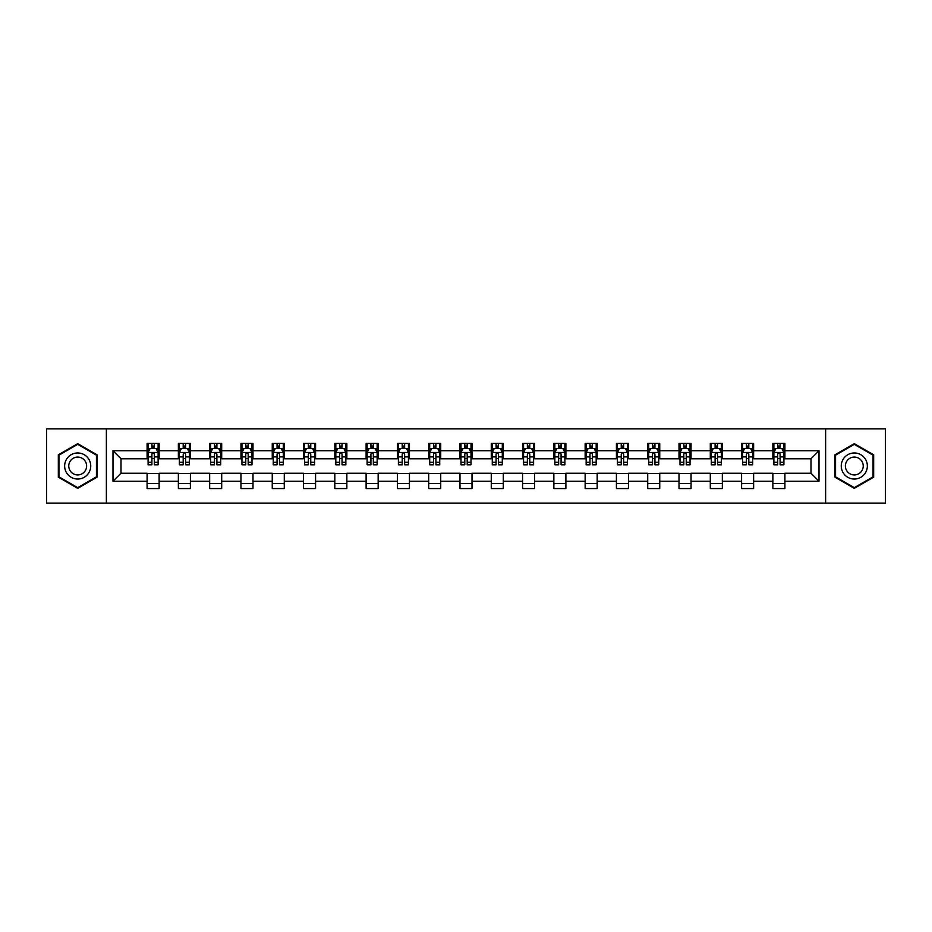 <?xml version="1.0" encoding="UTF-8"?>
<svg xmlns="http://www.w3.org/2000/svg" width="932" height="932" viewBox="0 0 932 932"><rect width="100%" height="100%" fill="white"/><g stroke="black" fill="none" stroke-linecap="round" stroke-linejoin="round"><path stroke-width="1.4" d="M825.624 503.105L885.4 503.105L885.4 428.895L825.624 428.895L825.624 503.105L106.376 503.105L106.376 428.895L46.6 428.895L46.6 503.105L106.376 503.105M825.624 428.895L106.376 428.895M784.907 450.762L784.907 443.434L772.873 443.434L772.873 450.762L753.627 450.762L753.627 443.434L741.592 443.434L741.592 450.762L722.335 450.762L722.335 443.434L710.301 443.434L710.301 450.762L691.043 450.762L691.043 443.434L679.009 443.434L679.009 450.762L659.751 450.762L659.751 443.434L647.717 443.434L647.717 450.762L628.459 450.762L628.459 443.434L616.425 443.434L616.425 450.762L597.179 450.762L597.179 443.434L585.145 443.434L585.145 450.762L565.887 450.762L565.887 443.434L553.853 443.434L553.853 450.762L534.595 450.762L534.595 443.434L522.561 443.434L522.561 450.762L503.303 450.762L503.303 443.434L491.269 443.434L491.269 450.762L472.011 450.762L472.011 443.434L459.989 443.434L459.989 450.762L440.731 450.762L440.731 443.434L428.697 443.434L428.697 450.762L409.439 450.762L409.439 443.434L397.405 443.434L397.405 450.762L378.147 450.762L378.147 443.434L366.113 443.434L366.113 450.762L346.855 450.762L346.855 443.434L334.821 443.434L334.821 450.762L315.575 450.762L315.575 443.434L303.541 443.434L303.541 450.762L284.283 450.762L284.283 443.434L272.249 443.434L272.249 450.762L252.991 450.762L252.991 443.434L240.957 443.434L240.957 450.762L221.7 450.762L221.7 443.434L209.665 443.434L209.665 450.762L190.408 450.762L190.408 443.434L178.373 443.434L178.373 450.762L159.127 450.762L159.127 443.434L147.093 443.434L147.093 450.762L112.993 450.762L112.993 481.238L121.009 473.223L147.093 473.223L147.093 488.566L159.127 488.566L159.127 473.223L178.373 473.223L178.373 488.566L190.408 488.566L190.408 473.223L209.665 473.223L209.665 488.566L221.7 488.566L221.7 473.223L240.957 473.223L240.957 488.566L252.991 488.566L252.991 473.223L272.249 473.223L272.249 488.566L284.283 488.566L284.283 473.223L303.541 473.223L303.541 488.566L315.575 488.566L315.575 473.223L334.821 473.223L334.821 488.566L346.855 488.566L346.855 473.223L366.113 473.223L366.113 488.566L378.147 488.566L378.147 473.223L397.405 473.223L397.405 488.566L409.439 488.566L409.439 473.223L428.697 473.223L428.697 488.566L440.731 488.566L440.731 473.223L459.989 473.223L459.989 488.566L472.011 488.566L472.011 473.223L491.269 473.223L491.269 488.566L503.303 488.566L503.303 473.223L522.561 473.223L522.561 488.566L534.595 488.566L534.595 473.223L553.853 473.223L553.853 488.566L565.887 488.566L565.887 473.223L585.145 473.223L585.145 488.566L597.179 488.566L597.179 473.223L616.425 473.223L616.425 488.566L628.459 488.566L628.459 473.223L647.717 473.223L647.717 488.566L659.751 488.566L659.751 473.223L679.009 473.223L679.009 488.566L691.043 488.566L691.043 473.223L710.301 473.223L710.301 488.566L722.335 488.566L722.335 473.223L741.592 473.223L741.592 488.566L753.627 488.566L753.627 473.223L772.873 473.223L772.873 488.566L784.907 488.566L784.907 473.223L810.991 473.223L810.991 458.777L784.907 458.777L784.907 450.762L819.007 450.762L819.007 481.238L784.907 481.238M772.873 481.238L753.627 481.238M741.592 481.238L722.335 481.238M710.301 481.238L691.043 481.238M679.009 481.238L659.751 481.238M647.717 481.238L628.459 481.238M616.425 481.238L597.179 481.238M585.145 481.238L565.887 481.238M553.853 481.238L534.595 481.238M522.561 481.238L503.303 481.238M491.269 481.238L472.011 481.238M459.989 481.238L440.731 481.238M428.697 481.238L409.439 481.238M397.405 481.238L378.147 481.238M366.113 481.238L346.855 481.238M334.821 481.238L315.575 481.238M303.541 481.238L284.283 481.238M272.249 481.238L252.991 481.238M240.957 481.238L221.7 481.238M209.665 481.238L190.408 481.238M178.373 481.238L159.127 481.238M147.093 481.238L112.993 481.238M772.873 450.762L772.873 458.777L753.627 458.777L753.627 450.762M741.592 450.762L741.592 458.777L722.335 458.777L722.335 450.762M710.301 450.762L710.301 458.777L691.043 458.777L691.043 450.762M679.009 450.762L679.009 458.777L659.751 458.777L659.751 450.762M647.717 450.762L647.717 458.777L628.459 458.777L628.459 450.762M616.425 450.762L616.425 458.777L597.179 458.777L597.179 450.762M585.145 450.762L585.145 458.777L565.887 458.777L565.887 450.762M553.853 450.762L553.853 458.777L534.595 458.777L534.595 450.762M522.561 450.762L522.561 458.777L503.303 458.777L503.303 450.762M491.269 450.762L491.269 458.777L472.011 458.777L472.011 450.762M459.989 450.762L459.989 458.777L440.731 458.777L440.731 450.762M428.697 450.762L428.697 458.777L409.439 458.777L409.439 450.762M397.405 450.762L397.405 458.777L378.147 458.777L378.147 450.762M366.113 450.762L366.113 458.777L346.855 458.777L346.855 450.762M334.821 450.762L334.821 458.777L315.575 458.777L315.575 450.762M303.541 450.762L303.541 458.777L284.283 458.777L284.283 450.762M272.249 450.762L272.249 458.777L252.991 458.777L252.991 450.762M240.957 450.762L240.957 458.777L221.7 458.777L221.7 450.762M209.665 450.762L209.665 458.777L190.408 458.777L190.408 450.762M178.373 450.762L178.373 458.777L159.127 458.777L159.127 450.762M147.093 450.762L147.093 458.777L121.009 458.777L112.993 450.762M121.009 458.777L121.009 473.223M819.007 481.238L810.991 473.223M810.991 458.777L819.007 450.762M147.093 448.455L148.095 448.455M151.904 448.455L154.304 448.455M158.114 448.455L159.127 448.455M147.093 458.579L148.095 458.579M151.904 458.579L154.304 458.579M158.114 458.579L159.127 458.579M147.093 473.421L159.127 473.421M147.093 483.545L159.127 483.545M178.373 473.421L190.408 473.421M178.373 483.545L190.408 483.545M178.373 448.455L179.375 448.455M183.196 448.455L185.596 448.455M189.406 448.455L190.408 448.455M178.373 458.579L179.375 458.579M183.196 458.579L185.596 458.579M189.406 458.579L190.408 458.579M209.665 473.421L221.7 473.421M209.665 483.545L221.7 483.545M209.665 448.455L210.667 448.455M214.476 448.455L216.888 448.455M220.698 448.455L221.7 448.455M209.665 458.579L210.667 458.579M214.476 458.579L216.888 458.579M220.698 458.579L221.7 458.579M240.957 473.421L252.991 473.421M240.957 483.545L252.991 483.545M240.957 448.455L241.959 448.455M245.768 448.455L248.18 448.455M251.99 448.455L252.991 448.455M240.957 458.579L241.959 458.579M245.768 458.579L248.18 458.579M251.99 458.579L252.991 458.579M272.249 473.421L284.283 473.421M272.249 483.545L284.283 483.545M272.249 448.455L273.251 448.455M277.06 448.455L279.472 448.455M283.281 448.455L284.283 448.455M272.249 458.579L273.251 458.579M277.06 458.579L279.472 458.579M283.281 458.579L284.283 458.579M303.541 473.421L315.575 473.421M303.541 483.545L315.575 483.545M303.541 448.455L304.543 448.455M308.352 448.455L310.752 448.455M314.562 448.455L315.575 448.455M303.541 458.579L304.543 458.579M308.352 458.579L310.752 458.579M314.562 458.579L315.575 458.579M334.821 473.421L346.855 473.421M334.821 483.545L346.855 483.545M334.821 448.455L335.823 448.455M339.644 448.455L342.044 448.455M345.854 448.455L346.855 448.455M334.821 458.579L335.823 458.579M339.644 458.579L342.044 458.579M345.854 458.579L346.855 458.579M366.113 473.421L378.147 473.421M366.113 483.545L378.147 483.545M366.113 448.455L367.115 448.455M370.924 448.455L373.336 448.455M377.145 448.455L378.147 448.455M366.113 458.579L367.115 458.579M370.924 458.579L373.336 458.579M377.145 458.579L378.147 458.579M397.405 473.421L409.439 473.421M397.405 483.545L409.439 483.545M397.405 448.455L398.407 448.455M402.216 448.455L404.628 448.455M408.437 448.455L409.439 448.455M397.405 458.579L398.407 458.579M402.216 458.579L404.628 458.579M408.437 458.579L409.439 458.579M428.697 473.421L440.731 473.421M428.697 483.545L440.731 483.545M428.697 448.455L429.699 448.455M433.508 448.455L435.92 448.455M439.729 448.455L440.731 448.455M428.697 458.579L429.699 458.579M433.508 458.579L435.92 458.579M439.729 458.579L440.731 458.579M459.989 473.421L472.011 473.421M459.989 483.545L472.011 483.545M459.989 448.455L460.99 448.455M464.8 448.455L467.2 448.455M471.01 448.455L472.011 448.455M459.989 458.579L460.99 458.579M464.8 458.579L467.2 458.579M471.01 458.579L472.011 458.579M491.269 473.421L503.303 473.421M491.269 483.545L503.303 483.545M491.269 448.455L492.271 448.455M496.08 448.455L498.492 448.455M502.301 448.455L503.303 448.455M491.269 458.579L492.271 458.579M496.08 458.579L498.492 458.579M502.301 458.579L503.303 458.579M522.561 473.421L534.595 473.421M522.561 483.545L534.595 483.545M522.561 448.455L523.563 448.455M527.372 448.455L529.784 448.455M533.593 448.455L534.595 448.455M522.561 458.579L523.563 458.579M527.372 458.579L529.784 458.579M533.593 458.579L534.595 458.579M553.853 473.421L565.887 473.421M553.853 483.545L565.887 483.545M553.853 448.455L554.855 448.455M558.664 448.455L561.076 448.455M564.885 448.455L565.887 448.455M553.853 458.579L554.855 458.579M558.664 458.579L561.076 458.579M564.885 458.579L565.887 458.579M585.145 473.421L597.179 473.421M585.145 483.545L597.179 483.545M585.145 448.455L586.146 448.455M589.956 448.455L592.356 448.455M596.177 448.455L597.179 448.455M585.145 458.579L586.146 458.579M589.956 458.579L592.356 458.579M596.177 458.579L597.179 458.579M616.425 473.421L628.459 473.421M616.425 483.545L628.459 483.545M616.425 448.455L617.438 448.455M621.248 448.455L623.648 448.455M627.457 448.455L628.459 448.455M616.425 458.579L617.438 458.579M621.248 458.579L623.648 458.579M627.457 458.579L628.459 458.579M647.717 473.421L659.751 473.421M647.717 483.545L659.751 483.545M647.717 448.455L648.719 448.455M652.528 448.455L654.94 448.455M658.749 448.455L659.751 448.455M647.717 458.579L648.719 458.579M652.528 458.579L654.94 458.579M658.749 458.579L659.751 458.579M679.009 473.421L691.043 473.421M679.009 483.545L691.043 483.545M679.009 448.455L680.011 448.455M683.82 448.455L686.232 448.455M690.041 448.455L691.043 448.455M679.009 458.579L680.011 458.579M683.82 458.579L686.232 458.579M690.041 458.579L691.043 458.579M710.301 473.421L722.335 473.421M710.301 483.545L722.335 483.545M710.301 448.455L711.302 448.455M715.112 448.455L717.524 448.455M721.333 448.455L722.335 448.455M710.301 458.579L711.302 458.579M715.112 458.579L717.524 458.579M721.333 458.579L722.335 458.579M741.592 473.421L753.627 473.421M741.592 483.545L753.627 483.545M741.592 448.455L742.594 448.455M746.404 448.455L748.804 448.455M752.625 448.455L753.627 448.455M741.592 458.579L742.594 458.579M746.404 458.579L748.804 458.579M752.625 458.579L753.627 458.579M772.873 473.421L784.907 473.421M772.873 483.545L784.907 483.545M772.873 448.455L773.886 448.455M777.696 448.455L780.096 448.455M783.905 448.455L784.907 448.455M772.873 458.579L773.886 458.579M777.696 458.579L780.096 458.579M783.905 458.579L784.907 458.579M77.694 488.345L97.044 477.172L97.044 454.828L77.694 443.655L58.332 454.828L58.332 477.172L77.694 488.345M873.668 454.828L854.306 443.655L834.956 454.828L834.956 477.172L854.306 488.345L873.668 477.172L873.668 454.828M154.304 446.044L151.904 446.044M158.114 462.284L154.304 462.284L154.304 464.8L158.114 464.8L158.114 452.556L156.11 448.548L150.099 448.548L148.095 452.556L148.095 464.8L151.904 464.8L151.904 462.284L148.095 462.284M148.095 452.556L148.095 443.434M158.114 452.556L158.114 443.434M151.904 448.548L151.904 443.434M154.304 443.434L154.304 448.548M154.304 462.284L154.304 454.07C153.512 452.521 152.708 452.521 151.904 454.07L151.904 462.284M88.983 472.524A13.036 13.036 0 0 0 84.206 454.711A13.036 13.036 0 0 0 66.393 459.476A13.036 13.036 0 0 0 71.17 477.289A13.036 13.036 0 0 0 88.983 472.524M85.418 470.462A8.924 8.924 0 0 0 82.156 458.276A8.924 8.924 0 0 0 69.958 461.538A8.924 8.924 0 0 0 73.232 473.724A8.924 8.924 0 0 0 85.418 470.462M58.937 476.823L58.937 455.177L77.694 444.343L96.439 455.177L96.439 476.823L77.694 487.657L58.937 476.823M854.306 452.964A13.036 13.036 0 0 0 841.27 466A13.036 13.036 0 0 0 854.306 479.036A13.036 13.036 0 0 0 867.354 466A13.036 13.036 0 0 0 854.306 452.964M854.306 457.076A8.924 8.924 0 0 0 845.382 466A8.924 8.924 0 0 0 854.306 474.924A8.924 8.924 0 0 0 863.242 466A8.924 8.924 0 0 0 854.306 457.076M873.063 476.823L854.306 487.657L835.561 476.823L835.561 455.177L854.306 444.343L873.063 455.177L873.063 476.823M185.596 446.044L183.196 446.044M189.406 462.284L185.596 462.284L185.596 464.8L189.406 464.8L189.406 452.556L187.402 448.548L181.391 448.548L179.375 452.556L179.375 464.8L183.196 464.8L183.196 462.284L179.375 462.284M179.375 452.556L179.375 443.434M189.406 452.556L189.406 443.434M183.196 448.548L183.196 443.434M185.596 443.434L185.596 448.548M185.596 462.284L185.596 454.07C184.792 452.521 183.988 452.521 183.196 454.07L183.196 462.284M216.888 446.044L214.476 446.044M220.698 462.284L216.888 462.284L216.888 464.8L220.698 464.8L220.698 452.556L218.694 448.548L212.671 448.548L210.667 452.556L210.667 464.8L214.476 464.8L214.476 462.284L210.667 462.284M210.667 452.556L210.667 443.434M220.698 452.556L220.698 443.434M214.476 448.548L214.476 443.434M216.888 443.434L216.888 448.548M216.888 462.284L216.888 454.07C216.084 452.521 215.28 452.521 214.476 454.07L214.476 462.284M248.18 446.044L245.768 446.044M251.99 462.284L248.18 462.284L248.18 464.8L251.99 464.8L251.99 452.556L249.986 448.548L243.963 448.548L241.959 452.556L241.959 464.8L245.768 464.8L245.768 462.284L241.959 462.284M241.959 452.556L241.959 443.434M251.99 452.556L251.99 443.434M245.768 448.548L245.768 443.434M248.18 443.434L248.18 448.548M248.18 462.284L248.18 454.07C247.376 452.521 246.572 452.521 245.768 454.07L245.768 462.284M279.472 446.044L277.06 446.044M283.281 462.284L279.472 462.284L279.472 464.8L283.281 464.8L283.281 452.556L281.266 448.548L275.255 448.548L273.251 452.556L273.251 464.8L277.06 464.8L277.06 462.284L273.251 462.284M273.251 452.556L273.251 443.434M283.281 452.556L283.281 443.434M277.06 448.548L277.06 443.434M279.472 443.434L279.472 448.548M279.472 462.284L279.472 454.07C278.668 452.521 277.864 452.521 277.06 454.07L277.06 462.284M310.752 446.044L308.352 446.044M314.562 462.284L310.752 462.284L310.752 464.8L314.562 464.8L314.562 452.556L312.558 448.548L306.546 448.548L304.543 452.556L304.543 464.8L308.352 464.8L308.352 462.284L304.543 462.284M304.543 452.556L304.543 443.434M314.562 452.556L314.562 443.434M308.352 448.548L308.352 443.434M310.752 443.434L310.752 448.548M310.752 462.284L310.752 454.07C309.96 452.521 309.156 452.521 308.352 454.07L308.352 462.284M342.044 446.044L339.644 446.044M345.854 462.284L342.044 462.284L342.044 464.8L345.854 464.8L345.854 452.556L343.85 448.548L337.838 448.548L335.823 452.556L335.823 464.8L339.644 464.8L339.644 462.284L335.823 462.284M335.823 452.556L335.823 443.434M345.854 452.556L345.854 443.434M339.644 448.548L339.644 443.434M342.044 443.434L342.044 448.548M342.044 462.284L342.044 454.07C341.24 452.521 340.436 452.521 339.644 454.07L339.644 462.284M373.336 446.044L370.924 446.044M377.145 462.284L373.336 462.284L373.336 464.8L377.145 464.8L377.145 452.556L375.142 448.548L369.119 448.548L367.115 452.556L367.115 464.8L370.924 464.8L370.924 462.284L367.115 462.284M367.115 452.556L367.115 443.434M377.145 452.556L377.145 443.434M370.924 448.548L370.924 443.434M373.336 443.434L373.336 448.548M373.336 462.284L373.336 454.07C372.532 452.521 371.728 452.521 370.924 454.07L370.924 462.284M404.628 446.044L402.216 446.044M408.437 462.284L404.628 462.284L404.628 464.8L408.437 464.8L408.437 452.556L406.434 448.548L400.411 448.548L398.407 452.556L398.407 464.8L402.216 464.8L402.216 462.284L398.407 462.284M398.407 452.556L398.407 443.434M408.437 452.556L408.437 443.434M402.216 448.548L402.216 443.434M404.628 443.434L404.628 448.548M404.628 462.284L404.628 454.07C403.824 452.521 403.02 452.521 402.216 454.07L402.216 462.284M435.92 446.044L433.508 446.044M439.729 462.284L435.92 462.284L435.92 464.8L439.729 464.8L439.729 452.556L437.714 448.548L431.702 448.548L429.699 452.556L429.699 464.8L433.508 464.8L433.508 462.284L429.699 462.284M429.699 452.556L429.699 443.434M439.729 452.556L439.729 443.434M433.508 448.548L433.508 443.434M435.92 443.434L435.92 448.548M435.92 462.284L435.92 454.07C435.116 452.521 434.312 452.521 433.508 454.07L433.508 462.284M467.2 446.044L464.8 446.044M471.01 462.284L467.2 462.284L467.2 464.8L471.01 464.8L471.01 452.556L469.006 448.548L462.994 448.548L460.99 452.556L460.99 464.8L464.8 464.8L464.8 462.284L460.99 462.284M460.99 452.556L460.99 443.434M471.01 452.556L471.01 443.434M464.8 448.548L464.8 443.434M467.2 443.434L467.2 448.548M467.2 462.284L467.2 454.07C466.408 452.521 465.604 452.521 464.8 454.07L464.8 462.284M498.492 446.044L496.08 446.044M502.301 462.284L498.492 462.284L498.492 464.8L502.301 464.8L502.301 452.556L500.298 448.548L494.286 448.548L492.271 452.556L492.271 464.8L496.08 464.8L496.08 462.284L492.271 462.284M492.271 452.556L492.271 443.434M502.301 452.556L502.301 443.434M496.08 448.548L496.08 443.434M498.492 443.434L498.492 448.548M498.492 462.284L498.492 454.07C497.688 452.521 496.884 452.521 496.08 454.07L496.08 462.284M529.784 446.044L527.372 446.044M533.593 462.284L529.784 462.284L529.784 464.8L533.593 464.8L533.593 452.556L531.59 448.548L525.566 448.548L523.563 452.556L523.563 464.8L527.372 464.8L527.372 462.284L523.563 462.284M523.563 452.556L523.563 443.434M533.593 452.556L533.593 443.434M527.372 448.548L527.372 443.434M529.784 443.434L529.784 448.548M529.784 462.284L529.784 454.07C528.98 452.521 528.176 452.521 527.372 454.07L527.372 462.284M561.076 446.044L558.664 446.044M564.885 462.284L561.076 462.284L561.076 464.8L564.885 464.8L564.885 452.556L562.881 448.548L556.858 448.548L554.855 452.556L554.855 464.8L558.664 464.8L558.664 462.284L554.855 462.284M554.855 452.556L554.855 443.434M564.885 452.556L564.885 443.434M558.664 448.548L558.664 443.434M561.076 443.434L561.076 448.548M561.076 462.284L561.076 454.07C560.272 452.521 559.468 452.521 558.664 454.07L558.664 462.284M592.356 446.044L589.956 446.044M596.177 462.284L592.356 462.284L592.356 464.8L596.177 464.8L596.177 452.556L594.162 448.548L588.15 448.548L586.146 452.556L586.146 464.8L589.956 464.8L589.956 462.284L586.146 462.284M586.146 452.556L586.146 443.434M596.177 452.556L596.177 443.434M589.956 448.548L589.956 443.434M592.356 443.434L592.356 448.548M592.356 462.284L592.356 454.07C591.564 452.521 590.76 452.521 589.956 454.07L589.956 462.284M623.648 446.044L621.248 446.044M627.457 462.284L623.648 462.284L623.648 464.8L627.457 464.8L627.457 452.556L625.454 448.548L619.442 448.548L617.438 452.556L617.438 464.8L621.248 464.8L621.248 462.284L617.438 462.284M617.438 452.556L617.438 443.434M627.457 452.556L627.457 443.434M621.248 448.548L621.248 443.434M623.648 443.434L623.648 448.548M623.648 462.284L623.648 454.07C622.856 452.521 622.052 452.521 621.248 454.07L621.248 462.284M654.94 446.044L652.528 446.044M658.749 462.284L654.94 462.284L654.94 464.8L658.749 464.8L658.749 452.556L656.745 448.548L650.734 448.548L648.719 452.556L648.719 464.8L652.528 464.8L652.528 462.284L648.719 462.284M648.719 452.556L648.719 443.434M658.749 452.556L658.749 443.434M652.528 448.548L652.528 443.434M654.94 443.434L654.94 448.548M654.94 462.284L654.94 454.07C654.136 452.521 653.332 452.521 652.528 454.07L652.528 462.284M686.232 446.044L683.82 446.044M690.041 462.284L686.232 462.284L686.232 464.8L690.041 464.8L690.041 452.556L688.037 448.548L682.014 448.548L680.011 452.556L680.011 464.8L683.82 464.8L683.82 462.284L680.011 462.284M680.011 452.556L680.011 443.434M690.041 452.556L690.041 443.434M683.82 448.548L683.82 443.434M686.232 443.434L686.232 448.548M686.232 462.284L686.232 454.07C685.428 452.521 684.624 452.521 683.82 454.07L683.82 462.284M717.524 446.044L715.112 446.044M721.333 462.284L717.524 462.284L717.524 464.8L721.333 464.8L721.333 452.556L719.329 448.548L713.306 448.548L711.302 452.556L711.302 464.8L715.112 464.8L715.112 462.284L711.302 462.284M711.302 452.556L711.302 443.434M721.333 452.556L721.333 443.434M715.112 448.548L715.112 443.434M717.524 443.434L717.524 448.548M717.524 462.284L717.524 454.07C716.72 452.521 715.916 452.521 715.112 454.07L715.112 462.284M748.804 446.044L746.404 446.044M752.625 462.284L748.804 462.284L748.804 464.8L752.625 464.8L752.625 452.556L750.61 448.548L744.598 448.548L742.594 452.556L742.594 464.8L746.404 464.8L746.404 462.284L742.594 462.284M742.594 452.556L742.594 443.434M752.625 452.556L752.625 443.434M746.404 448.548L746.404 443.434M748.804 443.434L748.804 448.548M748.804 462.284L748.804 454.07C748.012 452.521 747.208 452.521 746.404 454.07L746.404 462.284M780.096 446.044L777.696 446.044M783.905 462.284L780.096 462.284L780.096 464.8L783.905 464.8L783.905 452.556L781.901 448.548L775.89 448.548L773.886 452.556L773.886 464.8L777.696 464.8L777.696 462.284L773.886 462.284M773.886 452.556L773.886 443.434M783.905 452.556L783.905 443.434M777.696 448.548L777.696 443.434M780.096 443.434L780.096 448.548M780.096 462.284L780.096 454.07C779.292 452.521 778.5 452.521 777.696 454.07L777.696 462.284M158.067 452.463L148.141 452.463M148.095 448.793L149.97 448.793M156.238 448.793L158.114 448.793M151.904 456.901L148.095 456.901M158.114 456.901L154.304 456.901M154.304 447.325L151.904 447.325M189.359 452.463L179.433 452.463M179.375 448.793L181.262 448.793M187.518 448.793L189.406 448.793M183.196 456.901L179.375 456.901M189.406 456.901L185.596 456.901M185.596 447.325L183.196 447.325M220.651 452.463L210.725 452.463M210.667 448.793L212.554 448.793M218.81 448.793L220.698 448.793M214.476 456.901L210.667 456.901M220.698 456.901L216.888 456.901M216.888 447.325L214.476 447.325M251.943 452.463L242.005 452.463M241.959 448.793L243.846 448.793M250.102 448.793L251.99 448.793M245.768 456.901L241.959 456.901M251.99 456.901L248.18 456.901M248.18 447.325L245.768 447.325M283.223 452.463L273.297 452.463M273.251 448.793L275.138 448.793M281.394 448.793L283.281 448.793M277.06 456.901L273.251 456.901M283.281 456.901L279.472 456.901M279.472 447.325L277.06 447.325M314.515 452.463L304.589 452.463M304.543 448.793L306.418 448.793M312.686 448.793L314.562 448.793M308.352 456.901L304.543 456.901M314.562 456.901L310.752 456.901M310.752 447.325L308.352 447.325M345.807 452.463L335.881 452.463M335.823 448.793L337.71 448.793M343.966 448.793L345.854 448.793M339.644 456.901L335.823 456.901M345.854 456.901L342.044 456.901M342.044 447.325L339.644 447.325M377.099 452.463L367.161 452.463M367.115 448.793L369.002 448.793M375.258 448.793L377.145 448.793M370.924 456.901L367.115 456.901M377.145 456.901L373.336 456.901M373.336 447.325L370.924 447.325M408.391 452.463L398.453 452.463M398.407 448.793L400.294 448.793M406.55 448.793L408.437 448.793M402.216 456.901L398.407 456.901M408.437 456.901L404.628 456.901M404.628 447.325L402.216 447.325M439.671 452.463L429.745 452.463M429.699 448.793L431.586 448.793M437.842 448.793L439.729 448.793M433.508 456.901L429.699 456.901M439.729 456.901L435.92 456.901M435.92 447.325L433.508 447.325M470.963 452.463L461.037 452.463M460.99 448.793L462.866 448.793M469.134 448.793L471.01 448.793M464.8 456.901L460.99 456.901M471.01 456.901L467.2 456.901M467.2 447.325L464.8 447.325M502.255 452.463L492.329 452.463M492.271 448.793L494.158 448.793M500.414 448.793L502.301 448.793M496.08 456.901L492.271 456.901M502.301 456.901L498.492 456.901M498.492 447.325L496.08 447.325M533.547 452.463L523.609 452.463M523.563 448.793L525.45 448.793M531.706 448.793L533.593 448.793M527.372 456.901L523.563 456.901M533.593 456.901L529.784 456.901M529.784 447.325L527.372 447.325M564.839 452.463L554.901 452.463M554.855 448.793L556.742 448.793M562.998 448.793L564.885 448.793M558.664 456.901L554.855 456.901M564.885 456.901L561.076 456.901M561.076 447.325L558.664 447.325M596.119 452.463L586.193 452.463M586.146 448.793L588.034 448.793M594.29 448.793L596.177 448.793M589.956 456.901L586.146 456.901M596.177 456.901L592.356 456.901M592.356 447.325L589.956 447.325M627.411 452.463L617.485 452.463M617.438 448.793L619.314 448.793M625.582 448.793L627.457 448.793M621.248 456.901L617.438 456.901M627.457 456.901L623.648 456.901M623.648 447.325L621.248 447.325M658.703 452.463L648.777 452.463M648.719 448.793L650.606 448.793M656.862 448.793L658.749 448.793M652.528 456.901L648.719 456.901M658.749 456.901L654.94 456.901M654.94 447.325L652.528 447.325M689.995 452.463L680.057 452.463M680.011 448.793L681.898 448.793M688.154 448.793L690.041 448.793M683.82 456.901L680.011 456.901M690.041 456.901L686.232 456.901M686.232 447.325L683.82 447.325M721.275 452.463L711.349 452.463M711.302 448.793L713.19 448.793M719.446 448.793L721.333 448.793M715.112 456.901L711.302 456.901M721.333 456.901L717.524 456.901M717.524 447.325L715.112 447.325M752.567 452.463L742.641 452.463M742.594 448.793L744.482 448.793M750.738 448.793L752.625 448.793M746.404 456.901L742.594 456.901M752.625 456.901L748.804 456.901M748.804 447.325L746.404 447.325M783.859 452.463L773.933 452.463M773.886 448.793L775.762 448.793M782.03 448.793L783.905 448.793M777.696 456.901L773.886 456.901M783.905 456.901L780.096 456.901M780.096 447.325L777.696 447.325"/></g></svg>

